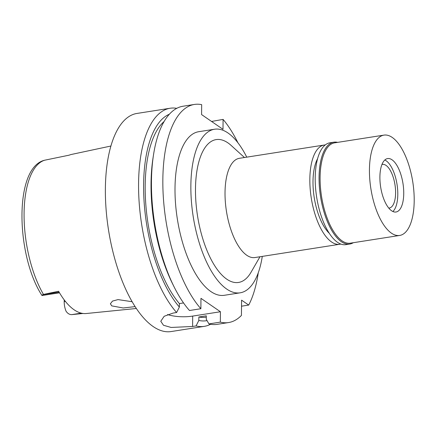 <?xml version="1.0" encoding="UTF-8"?>
<svg xmlns="http://www.w3.org/2000/svg" width="436" height="436" viewBox="0 0 436 436"><rect width="100%" height="100%" fill="white"/><g stroke="black" fill="none" stroke-linecap="round" stroke-linejoin="round"><path stroke-width="0.65" d="M64.206 299.886L64.196 301.652A10.775 4.502 81.1 0 0 66.125 311.326C67.733 313.577 69.602 314.678 71.733 314.628L83.031 313.473M43.927 160.475L44.641 160.219A78.584 32.836 81.1 0 0 24.078 213.553A78.584 32.836 81.1 0 0 43.469 294.409L58.615 291.27A79.477 33.212 81.1 0 0 86.295 313.517L136.337 308.486M43.469 294.409L42.755 294.665C41.802 295.526 41.758 295.684 42.635 295.139M44.368 160.29C13.739 167.98 16.061 255.888 41.998 295.526L59.503 292.812M132.124 301.723L118.031 299.592L112.488 301.102L110.39 303.772L111.747 305.881L123.214 307.985L135.1 306.606M44.641 160.219L69.15 155.162A80.028 33.441 81.1 0 1 71.542 154.426L110.913 146.022M317.588 158.704A43.05 17.99 81.1 0 0 312.999 181.578A43.05 17.99 81.1 0 0 329.256 233.271M340.772 244.046A50.227 20.988 -98.9 0 1 339.742 244.269A50.227 20.988 -98.9 0 1 309.838 179.398A50.227 20.988 -98.9 0 1 324.21 145.03A50.227 20.988 -98.9 0 1 325.261 144.926M324.21 145.03L239.397 158.301A50.227 20.988 81.1 0 0 225.025 192.674A50.227 20.988 81.1 0 0 254.929 257.545L339.742 244.269M244.449 157.51L231.151 145.444A72.3 30.215 81.1 0 0 195.481 189.071A72.3 30.215 81.1 0 0 215.624 267.148A72.3 30.215 81.1 0 0 251.005 272.304L259.981 256.75M262.281 256.39A82.791 34.597 -98.9 0 1 240.149 292.818A82.791 34.597 -98.9 0 1 190.859 185.883A82.791 34.597 -98.9 0 1 214.55 129.23A82.791 34.597 -98.9 0 1 246.754 157.151M214.55 129.23L198.696 131.71A82.791 34.597 81.1 0 0 175.005 188.368A82.791 34.597 81.1 0 0 224.295 295.297L240.149 292.818M237.903 142.746A110.384 46.123 -98.9 0 0 223.085 119.404L222.998 129.334L201.59 114.586L201.677 104.656A110.384 46.123 -98.9 0 0 194.429 104.444A110.384 46.123 -98.9 0 0 162.841 179.986A110.384 46.123 -98.9 0 0 200.876 308.721L200.963 298.344L220.425 311.745L220.338 322.128A110.384 46.123 -98.9 0 0 228.562 322.558A110.384 46.123 -98.9 0 0 241.44 315.402L241.577 300.153L248.705 305.069A110.384 46.123 -98.9 0 0 258.254 272.811M241.522 306.192L248.705 305.069M223.085 119.404L211.553 121.453M194.429 104.444L183.027 106.231A110.384 46.123 81.1 0 0 153.477 155.053A110.384 46.123 81.1 0 0 151.445 181.774A110.384 46.123 81.1 0 0 174.106 286.888A110.384 46.123 81.1 0 0 189.475 310.508L200.876 308.721M183.54 302.938L179.398 303.587L179.37 307.042L176.607 312.519L173.13 313.064L164.17 316.274L160.775 321.267L163.505 325.272L171.108 327.452L192.592 326.471L196.069 325.926L198.832 320.449L198.86 316.994L206.293 315.828L206.261 319.283L208.937 323.915L220.338 322.128M167.511 314.541A22.078 7.385 0.5 0 0 192.685 316.089L220.425 311.745M208.937 323.915A110.384 46.123 81.1 0 0 217.161 324.346L228.562 322.558M210.555 324.259A110.384 46.123 -98.9 0 1 204.293 326.357A110.384 46.123 -98.9 0 1 196.069 325.926M176.607 312.519A110.384 46.123 -98.9 0 1 138.572 183.785A110.384 46.123 -98.9 0 1 170.16 108.242A110.384 46.123 -98.9 0 1 176.765 108.33M170.16 108.242L136.964 113.442A110.384 46.123 81.1 0 0 105.376 188.979A110.384 46.123 81.1 0 0 171.097 331.556L204.293 326.357M179.37 307.042A105.136 43.932 -98.9 0 1 143.608 184.951A105.136 43.932 -98.9 0 1 169.353 114.237M164.121 121.491A101.555 42.434 81.1 0 0 145.183 186.041A101.555 42.434 81.1 0 0 179.398 303.587M153.477 155.053L152.971 158.339A105.136 43.932 81.1 0 0 151.036 183.79A105.136 43.932 81.1 0 0 172.623 283.907L174.106 286.888M207.024 320.602A105.136 43.932 -98.9 0 1 198.832 320.449M198.86 316.994A101.555 42.434 81.1 0 0 205.645 317.206L206.283 317.108M388.759 208.07A22.078 9.227 81.1 0 0 389.288 208.026A22.078 9.227 81.1 0 0 395.605 192.919A22.078 9.227 81.1 0 0 382.459 164.405A22.078 9.227 81.1 0 0 381.941 164.519M384.819 159.996A27.043 11.303 -98.9 0 1 397.796 194.423A27.043 11.303 -98.9 0 1 392.88 211.504A27.043 11.303 -98.9 0 0 397.796 194.423A27.043 11.303 -98.9 0 0 384.819 159.996M379.898 177.071A27.043 11.303 81.1 0 0 396.002 212.005A27.043 11.303 81.1 0 0 403.741 193.497A27.043 11.303 81.1 0 0 387.637 158.568A27.043 11.303 81.1 0 0 379.898 177.071M369.439 169.866A50.778 21.217 -98.9 0 1 383.969 135.116A50.778 21.217 -98.9 0 1 414.2 200.702A50.778 21.217 -98.9 0 1 399.67 235.451A50.778 21.217 -98.9 0 1 369.439 169.866M383.969 135.116L334.625 142.839A50.778 21.217 81.1 0 0 320.095 177.588A50.778 21.217 81.1 0 0 350.326 243.174L399.67 235.451M353.307 242.705A51.552 21.538 -98.9 0 1 349.754 244.046A51.552 21.538 -98.9 0 1 319.065 177.463A51.552 21.538 -98.9 0 1 333.812 142.185A51.552 21.538 -98.9 0 1 337.606 142.376M333.812 142.185L329.948 142.79A51.552 21.538 81.1 0 0 315.201 178.068A51.552 21.538 81.1 0 0 345.89 244.65L349.754 244.046M81.243 313.141L71.733 314.628M64.196 301.652L65.433 301.461M42.755 294.665L59.094 292.109M192.685 316.089L192.592 326.471"/></g></svg>
